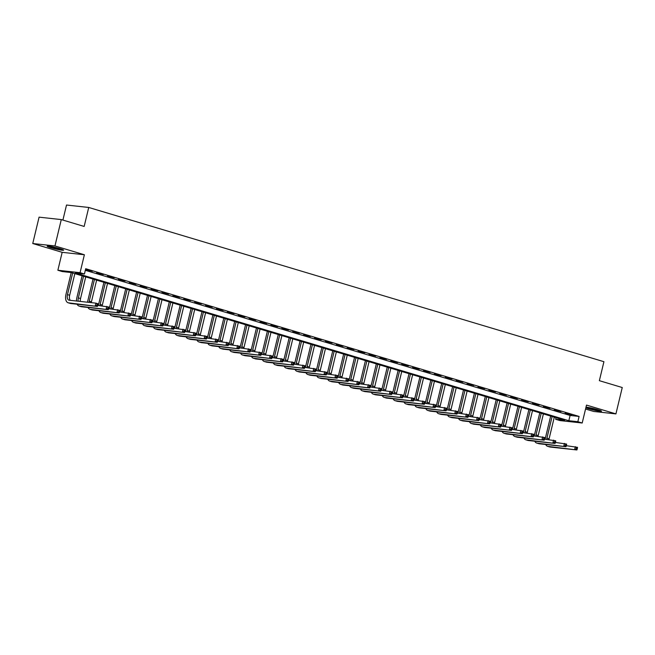 <?xml version="1.0" encoding="UTF-8"?>
<svg xmlns="http://www.w3.org/2000/svg" width="655" height="655" viewBox="0 0 655 655"><rect width="100%" height="100%" fill="white"/><g stroke="black" fill="none" stroke-linecap="round" stroke-linejoin="round"><path stroke-width="0.98" d="M50.722 247.68A8.49 0.712 -166.5 0 0 59.171 249.743A8.49 0.712 -166.5 0 0 63.658 250.177A8.49 0.712 -166.5 0 0 60.088 248.703A8.49 0.712 -166.5 0 0 51.639 246.64A8.49 0.712 -166.5 0 0 47.152 246.215A8.49 0.712 -166.5 0 0 50.722 247.68M585.857 407.778A8.49 0.712 -166.5 0 0 588.583 408.704A8.49 0.712 -166.5 0 0 597.033 410.767A8.49 0.712 -166.5 0 0 601.519 411.201A8.49 0.712 -166.5 0 0 597.95 409.735A8.49 0.712 -166.5 0 0 586.004 407.14M62.225 271.555L57.869 270.253L80.074 272.685L84.438 273.986L75.431 273.004L568.835 420.723L577.841 421.705L582.197 423.007L559.992 420.584L555.628 419.274L564.635 420.256L71.231 272.546L62.225 271.555M62.168 252.331L84.38 254.754L54.955 245.952L61.283 219.589L39.079 217.157L32.75 243.521L62.168 252.331L57.869 270.253M62.905 220.072L66.515 205.031L88.728 207.463L603.926 361.699L599.366 380.678L622.25 387.531L615.921 413.894L586.503 405.085L582.197 423.007M585.554 409.023L593.717 411.463L615.921 413.894M556.013 417.677L555.628 419.274M54.955 245.952L32.75 243.521M85.314 270.31L570.104 415.45L579.102 416.433L85.699 268.714L84.438 273.986M571.897 414.82L565.167 413.084L571.897 414.82M560.999 411.553L554.269 409.825L560.999 411.553M550.102 408.294L543.372 406.558L550.102 408.294M539.204 405.027L532.474 403.3L539.204 405.027M528.307 401.769L521.577 400.033L528.307 401.769M517.409 398.502L510.679 396.774L517.409 398.502M506.511 395.243L499.781 393.516L506.511 395.243M495.614 391.977L488.884 390.249L495.614 391.977M484.716 388.718L477.986 386.99L484.716 388.718M473.827 385.451L467.089 383.724L473.827 385.451M462.929 382.192L456.199 380.465L462.929 382.192M452.032 378.934L445.302 377.198L452.032 378.934M441.134 375.667L434.404 373.94L441.134 375.667M430.237 372.408L423.507 370.673L430.237 372.408M419.339 369.142L412.609 367.414L419.339 369.142M408.442 365.883L401.712 364.147L408.442 365.883M397.544 362.616L390.814 360.889L397.544 362.616M386.647 359.358L379.916 357.63L386.647 359.358M375.749 356.091L369.019 354.363L375.749 356.091M364.86 352.832L358.121 351.105L364.86 352.832M353.962 349.573L347.232 347.838L353.962 349.573M343.064 346.307L336.334 344.579L343.064 346.307M332.167 343.048L325.437 341.312L332.167 343.048M321.269 339.781L314.539 338.054L321.269 339.781M310.372 336.523L303.642 334.787L310.372 336.523M299.474 333.256L292.744 331.528L299.474 333.256M288.577 329.997L281.846 328.27L288.577 329.997M277.679 326.73L270.949 325.003L277.679 326.73M266.79 323.472L260.051 321.744L266.79 323.472M255.892 320.213L249.162 318.477L255.892 320.213M244.995 316.946L238.264 315.219L244.995 316.946M234.097 313.688L227.367 311.952L234.097 313.688M223.199 310.421L216.469 308.693L223.199 310.421M212.302 307.162L205.572 305.427L212.302 307.162M201.404 303.895L194.674 302.168L201.404 303.895M190.507 300.637L183.777 298.909L190.507 300.637M179.609 297.37L172.879 295.642L179.609 297.37M168.712 294.111L161.982 292.384L168.712 294.111M157.822 290.853L151.084 289.117L157.822 290.853M146.925 287.586L140.195 285.858L146.925 287.586M136.027 284.327L129.297 282.592L136.027 284.327M125.13 281.06L118.399 279.333L125.13 281.06M114.232 277.802L107.502 276.066L114.232 277.802M103.334 274.535L96.604 272.808L103.334 274.535M92.437 271.276L85.707 269.549L92.437 271.276M84.38 254.754L80.074 272.685M579.102 416.433L577.841 421.705M61.283 219.589L84.167 226.442L88.728 207.463M570.104 415.45L568.835 420.723M545.173 439.243A8.163 4.479 106.7 0 1 545.418 437.999L550.675 416.081M554.294 417.161L549.095 438.817A5.445 2.98 -73.3 0 0 548.931 439.652M552.116 416.514L546.917 438.162A5.445 2.98 -73.3 0 0 546.704 439.407M566.329 445.695L577.514 447.332L577.448 448.012L576.58 447.758L576.326 448.806L577.194 449.068L577.448 448.012M577.194 449.068L576.883 449.969L550.2 447.054A8.163 4.479 106.7 0 1 549.758 446.964L547.58 446.309A8.163 4.479 106.7 0 1 545.681 444.491M576.883 449.969L548.022 446.399A8.163 4.479 106.7 0 1 547.58 446.309M576.326 448.806L574.697 449.322L575.336 446.685L576.58 447.758M534.275 435.976A8.163 4.479 106.7 0 1 534.521 434.732L539.785 412.822M543.396 413.903L538.197 435.55A5.445 2.98 -73.3 0 0 538.042 436.394M541.218 413.248L536.019 434.904A5.445 2.98 -73.3 0 0 535.806 436.148M555.432 442.436L566.616 444.074L566.55 444.753L565.683 444.491L565.429 445.547L566.297 445.809L566.55 444.753M566.297 445.809L565.986 446.71L539.302 443.787A8.163 4.479 106.7 0 1 538.86 443.697L536.682 443.05A8.163 4.479 106.7 0 1 534.783 441.224M565.986 446.71L537.125 443.14A8.163 4.479 106.7 0 1 536.682 443.05M565.429 445.547L563.808 446.055L564.438 443.419L565.683 444.491M523.386 432.718A8.163 4.479 106.7 0 1 523.623 431.473L528.888 409.555M532.499 410.644L527.308 432.292A5.445 2.98 -73.3 0 0 527.144 433.127M530.321 409.989L525.122 431.637A5.445 2.98 -73.3 0 0 524.909 432.881M544.534 439.169L555.718 440.807L555.653 441.495L554.785 441.233L554.531 442.281L555.399 442.543L555.653 441.495M555.399 442.543L555.088 443.443L528.405 440.528A8.163 4.479 106.7 0 1 527.963 440.438L525.785 439.783A8.163 4.479 106.7 0 1 523.885 437.966M555.088 443.443L526.227 439.873A8.163 4.479 106.7 0 1 525.785 439.783M554.531 442.281L552.91 442.796L553.541 440.16L554.785 441.233M512.488 429.459A8.163 4.479 106.7 0 1 512.726 428.214L517.99 406.296M521.601 407.377L516.41 429.025A5.445 2.98 -73.3 0 0 516.246 429.868M519.423 406.722L514.224 428.378A5.445 2.98 -73.3 0 0 514.011 429.623M533.637 435.911L544.821 437.548L544.755 438.228L543.887 437.966L543.634 439.022L544.51 439.284L544.755 438.228M544.51 439.284L544.19 440.185L517.507 437.262A8.163 4.479 106.7 0 1 517.065 437.172L514.887 436.525A8.163 4.479 106.7 0 1 512.996 434.699M544.19 440.185L515.329 436.615A8.163 4.479 106.7 0 1 514.887 436.525M543.634 439.022L542.012 439.53L542.643 436.893L543.887 437.966M501.591 426.192A8.163 4.479 106.7 0 1 501.828 424.948L507.093 403.03M510.712 404.119L505.513 425.766A5.445 2.98 -73.3 0 0 505.349 426.601M508.526 403.464L503.335 425.111A5.445 2.98 -73.3 0 0 503.114 426.364M522.739 432.644L533.923 434.29L533.866 434.969L532.99 434.707L532.736 435.763L533.612 436.017L533.866 434.969M533.612 436.017L533.293 436.918L506.61 434.003A8.163 4.479 106.7 0 1 506.168 433.913L503.99 433.258A8.163 4.479 106.7 0 1 502.098 431.44M533.293 436.918L504.432 433.348A8.163 4.479 106.7 0 1 503.99 433.258M532.736 435.763L531.115 436.271L531.745 433.635L532.99 434.707M599.178 410.12A7.344 0.614 13.5 0 1 596.541 409.678A7.344 0.614 13.5 0 1 587.592 407.336M586.855 407.23A8.433 0.704 -166.5 0 0 596.992 409.874A8.433 0.704 -166.5 0 0 599.882 410.357M61.316 249.088A7.344 0.614 13.5 0 1 51.557 246.902A7.344 0.614 13.5 0 1 49.731 246.305M48.994 246.206A8.433 0.704 -166.5 0 0 50.959 246.837A8.433 0.704 -166.5 0 0 62.02 249.334M490.693 422.933A8.163 4.479 106.7 0 1 490.931 421.689L496.195 399.771M499.814 400.852L494.615 422.5A5.445 2.98 -73.3 0 0 494.451 423.343M497.628 400.205L492.437 421.853A5.445 2.98 -73.3 0 0 492.224 423.097M511.842 429.385L523.026 431.023L522.968 431.702L522.092 431.44L521.838 432.496L522.715 432.758L522.968 431.702M522.715 432.758L522.395 433.659L495.712 430.736A8.163 4.479 106.7 0 1 495.27 430.654L493.092 429.999A8.163 4.479 106.7 0 1 491.201 428.173M522.395 433.659L493.534 430.089A8.163 4.479 106.7 0 1 493.092 429.999M521.838 432.496L520.217 433.004L520.848 430.368L522.092 431.44M479.796 419.667A8.163 4.479 106.7 0 1 480.033 418.422L485.298 396.512M488.917 397.593L483.717 419.241A5.445 2.98 -73.3 0 0 483.554 420.076M486.739 396.938L481.54 418.586A5.445 2.98 -73.3 0 0 481.327 419.839M500.944 426.127L512.136 427.764L512.071 428.444L511.195 428.182L510.941 429.238L511.817 429.5L512.071 428.444M511.817 429.5L511.498 430.4L484.823 427.478A8.163 4.479 106.7 0 1 484.381 427.387L482.195 426.733A8.163 4.479 106.7 0 1 480.303 424.915M511.498 430.4L482.637 426.823A8.163 4.479 106.7 0 1 482.195 426.733M510.941 429.238L509.32 429.745L509.95 427.109L511.195 428.182M468.898 416.408A8.163 4.479 106.7 0 1 469.144 415.164L474.4 393.246M478.019 394.326L472.82 415.982A5.445 2.98 -73.3 0 0 472.656 416.817M475.841 393.68L470.642 415.327A5.445 2.98 -73.3 0 0 470.429 416.572M490.046 422.86L501.239 424.497L501.173 425.177L500.297 424.915L500.043 425.971L500.919 426.233L501.173 425.177M500.919 426.233L500.6 427.134L473.925 424.219A8.163 4.479 106.7 0 1 473.483 424.129L471.305 423.474A8.163 4.479 106.7 0 1 469.406 421.648M500.6 427.134L471.747 423.564A8.163 4.479 106.7 0 1 471.305 423.474M500.043 425.971L498.422 426.479L499.053 423.842L500.297 424.915M458.001 413.141A8.163 4.479 106.7 0 1 458.246 411.897L463.503 389.987M467.121 391.068L461.922 412.715A5.445 2.98 -73.3 0 0 461.759 413.559M464.944 390.413L459.744 412.06A5.445 2.98 -73.3 0 0 459.532 413.313M479.149 419.601L490.341 421.239L490.276 421.918L489.408 421.656L489.154 422.712L490.022 422.974L490.276 421.918M490.022 422.974L489.703 423.875L463.028 420.952A8.163 4.479 106.7 0 1 462.586 420.862L460.408 420.215A8.163 4.479 106.7 0 1 458.508 418.389M489.703 423.875L460.85 420.297A8.163 4.479 106.7 0 1 460.408 420.215M489.154 422.712L487.525 423.22L488.163 420.584L489.408 421.656M447.103 409.883A8.163 4.479 106.7 0 1 447.349 408.638L452.605 386.72M456.224 387.801L451.025 409.457A5.445 2.98 -73.3 0 0 450.861 410.292M454.046 387.154L448.847 408.802A5.445 2.98 -73.3 0 0 448.634 410.046M468.259 416.334L479.444 417.972L479.378 418.651L478.51 418.398L478.256 419.446L479.124 419.708L479.378 418.651M479.124 419.708L478.813 420.608L452.13 417.694A8.163 4.479 106.7 0 1 451.688 417.603L449.51 416.948A8.163 4.479 106.7 0 1 447.611 415.123M478.813 420.608L449.952 417.038A8.163 4.479 106.7 0 1 449.51 416.948M478.256 419.446L476.627 419.961L477.266 417.325L478.51 418.398M436.205 406.616A8.163 4.479 106.7 0 1 436.451 405.371L441.716 383.462M445.326 384.542L440.127 406.19A5.445 2.98 -73.3 0 0 439.964 407.033M443.148 383.887L437.949 405.543A5.445 2.98 -73.3 0 0 437.736 406.788M457.362 413.076L468.546 414.713L468.481 415.393L467.613 415.131L467.359 416.187L468.227 416.449L468.481 415.393M468.227 416.449L467.916 417.35L441.233 414.427A8.163 4.479 106.7 0 1 440.79 414.337L438.613 413.69A8.163 4.479 106.7 0 1 436.713 411.864M467.916 417.35L439.055 413.78A8.163 4.479 106.7 0 1 438.613 413.69M467.359 416.187L465.73 416.695L466.368 414.058L467.613 415.131M425.308 403.357A8.163 4.479 106.7 0 1 425.553 402.113L430.818 380.195M434.429 381.284L429.23 402.931A5.445 2.98 -73.3 0 0 429.074 403.767M432.251 380.629L427.052 402.276A5.445 2.98 -73.3 0 0 426.839 403.521M446.464 409.809L457.649 411.446L457.583 412.126L456.715 411.872L456.461 412.92L457.329 413.182L457.583 412.126M457.329 413.182L457.018 414.083L430.335 411.168A8.163 4.479 106.7 0 1 429.893 411.078L427.715 410.423A8.163 4.479 106.7 0 1 425.816 408.605M457.018 414.083L428.157 410.513A8.163 4.479 106.7 0 1 427.715 410.423M456.461 412.92L454.84 413.436L455.471 410.8L456.715 411.872M414.418 400.099A8.163 4.479 106.7 0 1 414.656 398.854L419.921 376.936M423.531 378.017L418.34 399.665A5.445 2.98 -73.3 0 0 418.177 400.508M421.353 377.362L416.154 399.018A5.445 2.98 -73.3 0 0 415.941 400.262M435.567 406.55L446.751 408.188L446.685 408.867L445.818 408.605L445.564 409.662L446.432 409.924L446.685 408.867M446.432 409.924L446.12 410.824L419.437 407.901A8.163 4.479 106.7 0 1 418.995 407.811L416.817 407.164A8.163 4.479 106.7 0 1 414.926 405.339M446.12 410.824L417.26 407.254A8.163 4.479 106.7 0 1 416.817 407.164M445.564 409.662L443.943 410.169L444.573 407.533L445.818 408.605M403.521 396.832A8.163 4.479 106.7 0 1 403.758 395.587L409.023 373.669M412.634 374.758L407.443 396.406A5.445 2.98 -73.3 0 0 407.279 397.241M410.456 374.103L405.257 395.751A5.445 2.98 -73.3 0 0 405.044 397.004M424.669 403.284L435.853 404.921L435.788 405.609L434.92 405.347L434.666 406.403L435.542 406.657L435.788 405.609M435.542 406.657L435.223 407.557L408.54 404.643A8.163 4.479 106.7 0 1 408.098 404.553L405.92 403.898A8.163 4.479 106.7 0 1 404.029 402.08M435.223 407.557L406.362 403.988A8.163 4.479 106.7 0 1 405.92 403.898M434.666 406.403L433.045 406.911L433.675 404.274L434.92 405.347M392.623 393.573A8.163 4.479 106.7 0 1 392.861 392.329L398.125 370.411M401.744 371.491L396.545 393.139A5.445 2.98 -73.3 0 0 396.381 393.982M399.558 370.836L394.367 392.492A5.445 2.98 -73.3 0 0 394.154 393.737M413.772 400.025L424.956 401.662L424.899 402.342L424.022 402.08L423.769 403.136L424.645 403.398L424.899 402.342M424.645 403.398L424.325 404.299L397.642 401.376A8.163 4.479 106.7 0 1 397.2 401.294L395.022 400.639A8.163 4.479 106.7 0 1 393.131 398.813M424.325 404.299L395.464 400.729A8.163 4.479 106.7 0 1 395.022 400.639M423.769 403.136L422.147 403.644L422.778 401.007L424.022 402.08M381.726 390.306A8.163 4.479 106.7 0 1 381.963 389.062L387.228 367.144M390.847 368.233L385.648 389.881A5.445 2.98 -73.3 0 0 385.484 390.716M388.669 367.578L383.47 389.226A5.445 2.98 -73.3 0 0 383.257 390.478M402.874 396.766L414.058 398.404L414.001 399.083L413.125 398.821L412.871 399.877L413.747 400.131L414.001 399.083M413.747 400.131L413.428 401.04L386.753 398.117A8.163 4.479 106.7 0 1 386.311 398.027L384.125 397.372A8.163 4.479 106.7 0 1 382.233 395.555M413.428 401.04L384.567 397.462A8.163 4.479 106.7 0 1 384.125 397.372M412.871 399.877L411.25 400.385L411.88 397.749L413.125 398.821M370.828 387.048A8.163 4.479 106.7 0 1 371.074 385.803L376.33 363.885M379.949 364.966L374.75 386.622A5.445 2.98 -73.3 0 0 374.586 387.457M377.771 364.319L372.572 385.967A5.445 2.98 -73.3 0 0 372.359 387.211M391.977 393.499L403.169 395.137L403.103 395.816L402.227 395.555L401.973 396.611L402.85 396.873L403.103 395.816M402.85 396.873L402.53 397.773L375.855 394.859A8.163 4.479 106.7 0 1 375.413 394.769L373.227 394.113A8.163 4.479 106.7 0 1 371.336 392.288M402.53 397.773L373.669 394.204A8.163 4.479 106.7 0 1 373.227 394.113M401.973 396.611L400.352 397.118L400.983 394.482L402.227 395.555M359.931 383.781A8.163 4.479 106.7 0 1 360.176 382.536L365.433 360.627M369.052 361.707L363.852 383.355A5.445 2.98 -73.3 0 0 363.689 384.198M366.874 361.052L361.675 382.7A5.445 2.98 -73.3 0 0 361.462 383.953M381.079 390.241L392.271 391.878L392.206 392.558L391.33 392.296L391.084 393.352L391.952 393.614L392.206 392.558M391.952 393.614L391.633 394.515L364.958 391.592A8.163 4.479 106.7 0 1 364.516 391.502L362.338 390.847A8.163 4.479 106.7 0 1 360.438 389.029M391.633 394.515L362.78 390.937A8.163 4.479 106.7 0 1 362.338 390.847M391.084 393.352L389.455 393.86L390.085 391.223L391.33 392.296M349.033 380.522A8.163 4.479 106.7 0 1 349.279 379.278L354.535 357.36M358.154 358.441L352.955 380.096A5.445 2.98 -73.3 0 0 352.791 380.932M355.976 357.794L350.777 379.441A5.445 2.98 -73.3 0 0 350.564 380.686M370.181 386.974L381.374 388.611L381.308 389.291L380.44 389.029L380.187 390.085L381.054 390.347L381.308 389.291M381.054 390.347L380.735 391.248L354.06 388.333A8.163 4.479 106.7 0 1 353.618 388.243L351.44 387.588A8.163 4.479 106.7 0 1 349.541 385.762M380.735 391.248L351.882 387.678A8.163 4.479 106.7 0 1 351.44 387.588M380.187 390.085L378.557 390.601L379.196 387.965L380.44 389.029M338.136 377.255A8.163 4.479 106.7 0 1 338.381 376.011L343.638 354.101M347.256 355.182L342.057 376.83A5.445 2.98 -73.3 0 0 341.894 377.673M345.079 354.527L339.88 376.175A5.445 2.98 -73.3 0 0 339.667 377.427M359.292 383.715L370.476 385.353L370.411 386.032L369.543 385.77L369.289 386.827L370.157 387.089L370.411 386.032M370.157 387.089L369.846 387.989L343.163 385.066A8.163 4.479 106.7 0 1 342.721 384.976L340.543 384.329A8.163 4.479 106.7 0 1 338.643 382.504M369.846 387.989L340.985 384.411A8.163 4.479 106.7 0 1 340.543 384.329M369.289 386.827L367.66 387.334L368.298 384.698L369.543 385.77M327.238 373.997A8.163 4.479 106.7 0 1 327.484 372.752L332.748 350.834M336.359 351.915L331.16 373.571A5.445 2.98 -73.3 0 0 331.004 374.406M334.181 351.268L328.982 372.916A5.445 2.98 -73.3 0 0 328.769 374.161M348.394 380.449L359.579 382.086L359.513 382.766L358.645 382.512L358.391 383.56L359.259 383.822L359.513 382.766M359.259 383.822L358.948 384.722L332.265 381.808A8.163 4.479 106.7 0 1 331.823 381.718L329.645 381.063A8.163 4.479 106.7 0 1 327.746 379.245M358.948 384.722L330.087 381.153A8.163 4.479 106.7 0 1 329.645 381.063M358.391 383.56L356.762 384.076L357.401 381.439L358.645 382.512M316.349 370.738A8.163 4.479 106.7 0 1 316.586 369.494L321.851 347.576M325.461 348.656L320.262 370.304A5.445 2.98 -73.3 0 0 320.107 371.148M323.283 348.002L318.084 369.657A5.445 2.98 -73.3 0 0 317.872 370.902M337.497 377.19L348.681 378.827L348.616 379.507L347.748 379.245L347.494 380.301L348.362 380.563L348.616 379.507M348.362 380.563L348.051 381.464L321.368 378.541A8.163 4.479 106.7 0 1 320.925 378.451L318.748 377.804A8.163 4.479 106.7 0 1 316.848 375.978M348.051 381.464L319.19 377.894A8.163 4.479 106.7 0 1 318.748 377.804M347.494 380.301L345.873 380.809L346.503 378.172L347.748 379.245M305.451 367.471A8.163 4.479 106.7 0 1 305.688 366.227L310.953 344.309M314.564 345.398L309.373 367.046A5.445 2.98 -73.3 0 0 309.209 367.881M312.386 344.743L307.187 366.391A5.445 2.98 -73.3 0 0 306.974 367.643M326.599 373.923L337.784 375.561L337.718 376.248L336.85 375.986L336.596 377.034L337.472 377.296L337.718 376.248M337.472 377.296L337.153 378.197L310.47 375.282A8.163 4.479 106.7 0 1 310.028 375.192L307.85 374.537A8.163 4.479 106.7 0 1 305.959 372.72M337.153 378.197L308.292 374.627A8.163 4.479 106.7 0 1 307.85 374.537M336.596 377.034L334.975 377.55L335.606 374.914L336.85 375.986M294.553 364.213A8.163 4.479 106.7 0 1 294.791 362.968L300.055 341.05M303.674 342.131L298.475 363.779A5.445 2.98 -73.3 0 0 298.312 364.622M301.488 341.476L296.297 363.132A5.445 2.98 -73.3 0 0 296.076 364.377M315.702 370.665L326.886 372.302L326.829 372.982L325.953 372.72L325.699 373.776L326.575 374.038L326.829 372.982M326.575 374.038L326.255 374.938L299.572 372.015A8.163 4.479 106.7 0 1 299.13 371.925L296.952 371.279A8.163 4.479 106.7 0 1 295.061 369.453M326.255 374.938L297.395 371.369A8.163 4.479 106.7 0 1 296.952 371.279M325.699 373.776L324.078 374.283L324.708 371.647L325.953 372.72M283.656 360.946A8.163 4.479 106.7 0 1 283.893 359.701L289.158 337.784M292.777 338.872L287.578 360.52A5.445 2.98 -73.3 0 0 287.414 361.355M290.591 338.217L285.4 359.865A5.445 2.98 -73.3 0 0 285.187 361.118M304.804 367.398L315.988 369.043L315.931 369.723L315.055 369.461L314.801 370.517L315.677 370.771L315.931 369.723M315.677 370.771L315.358 371.68L288.675 368.757A8.163 4.479 106.7 0 1 288.233 368.667L286.055 368.012A8.163 4.479 106.7 0 1 284.164 366.194M315.358 371.68L286.497 368.102A8.163 4.479 106.7 0 1 286.055 368.012M314.801 370.517L313.18 371.025L313.81 368.388L315.055 369.461M272.758 357.687A8.163 4.479 106.7 0 1 272.996 356.443L278.26 334.525M281.879 335.606L276.68 357.253A5.445 2.98 -73.3 0 0 276.516 358.097M279.701 334.959L274.502 356.607A5.445 2.98 -73.3 0 0 274.289 357.851M293.907 364.139L305.091 365.777L305.034 366.456L304.157 366.194L303.904 367.25L304.78 367.512L305.034 366.456M304.78 367.512L304.46 368.413L277.785 365.49A8.163 4.479 106.7 0 1 277.343 365.408L275.157 364.753A8.163 4.479 106.7 0 1 273.266 362.927M304.46 368.413L275.599 364.843A8.163 4.479 106.7 0 1 275.157 364.753M303.904 367.25L302.282 367.758L302.913 365.122L304.157 366.194M261.861 354.421A8.163 4.479 106.7 0 1 262.106 353.176L267.363 331.266M270.982 332.347L265.783 353.995A5.445 2.98 -73.3 0 0 265.619 354.838M268.804 331.692L263.605 353.34A5.445 2.98 -73.3 0 0 263.392 354.592M283.009 360.88L294.201 362.518L294.136 363.197L293.26 362.935L293.006 363.992L293.882 364.254L294.136 363.197M293.882 364.254L293.563 365.154L266.888 362.231A8.163 4.479 106.7 0 1 266.446 362.141L264.26 361.486A8.163 4.479 106.7 0 1 262.368 359.669M293.563 365.154L264.702 361.576A8.163 4.479 106.7 0 1 264.26 361.486M293.006 363.992L291.385 364.499L292.015 361.863L293.26 362.935M250.963 351.162A8.163 4.479 106.7 0 1 251.209 349.917L256.465 327.999M260.084 329.08L254.885 350.736A5.445 2.98 -73.3 0 0 254.721 351.571M257.906 328.433L252.707 350.081A5.445 2.98 -73.3 0 0 252.494 351.326M272.112 357.614L283.304 359.251L283.238 359.931L282.362 359.669L282.117 360.725L282.985 360.987L283.238 359.931M282.985 360.987L282.665 361.887L255.99 358.973A8.163 4.479 106.7 0 1 255.548 358.883L253.37 358.228A8.163 4.479 106.7 0 1 251.471 356.402M282.665 361.887L253.812 358.318A8.163 4.479 106.7 0 1 253.37 358.228M282.117 360.725L280.487 361.232L281.126 358.604L282.362 359.669M240.066 347.895A8.163 4.479 106.7 0 1 240.311 346.651L245.568 324.741M249.187 325.822L243.987 347.469A5.445 2.98 -73.3 0 0 243.824 348.313M247.009 325.167L241.81 346.814A5.445 2.98 -73.3 0 0 241.597 348.067M261.214 354.355L272.406 355.993L272.341 356.672L271.473 356.41L271.219 357.466L272.087 357.728L272.341 356.672M272.087 357.728L271.768 358.629L245.093 355.706A8.163 4.479 106.7 0 1 244.651 355.616L242.473 354.969A8.163 4.479 106.7 0 1 240.573 353.143M271.768 358.629L242.915 355.051A8.163 4.479 106.7 0 1 242.473 354.969M271.219 357.466L269.59 357.974L270.228 355.337L271.473 356.41M229.168 344.636A8.163 4.479 106.7 0 1 229.414 343.392L234.67 321.474M238.289 322.555L233.09 344.211A5.445 2.98 -73.3 0 0 232.926 345.046M236.111 321.908L230.912 343.556A5.445 2.98 -73.3 0 0 230.699 344.8M250.325 351.088L261.509 352.726L261.443 353.405L260.575 353.151L260.322 354.199L261.189 354.461L261.443 353.405M261.189 354.461L260.878 355.362L234.195 352.447A8.163 4.479 106.7 0 1 233.753 352.357L231.575 351.702A8.163 4.479 106.7 0 1 229.676 349.885M260.878 355.362L232.017 351.792A8.163 4.479 106.7 0 1 231.575 351.702M260.322 354.199L258.692 354.715L259.331 352.079L260.575 353.151M218.271 341.37A8.163 4.479 106.7 0 1 218.516 340.125L223.781 318.215M227.391 319.296L222.192 340.944A5.445 2.98 -73.3 0 0 222.037 341.787M225.214 318.641L220.015 340.297A5.445 2.98 -73.3 0 0 219.802 341.542M239.427 347.83L250.611 349.467L250.546 350.147L249.678 349.885L249.424 350.941L250.292 351.203L250.546 350.147M250.292 351.203L249.981 352.103L223.298 349.18A8.163 4.479 106.7 0 1 222.856 349.09L220.678 348.444A8.163 4.479 106.7 0 1 218.778 346.618M249.981 352.103L221.12 348.534A8.163 4.479 106.7 0 1 220.678 348.444M249.424 350.941L247.803 351.448L248.433 348.812L249.678 349.885M207.381 338.111A8.163 4.479 106.7 0 1 207.619 336.866L212.883 314.949M216.494 316.037L211.303 337.685A5.445 2.98 -73.3 0 0 211.139 338.52M214.316 315.382L209.117 337.03A5.445 2.98 -73.3 0 0 208.904 338.275M228.529 344.563L239.714 346.2L239.648 346.888L238.78 346.626L238.526 347.674L239.394 347.936L239.648 346.888M239.394 347.936L239.083 348.837L212.4 345.922A8.163 4.479 106.7 0 1 211.958 345.832L209.78 345.177A8.163 4.479 106.7 0 1 207.881 343.359M239.083 348.837L210.222 345.267A8.163 4.479 106.7 0 1 209.78 345.177M238.526 347.674L236.905 348.19L237.536 345.553L238.78 346.626M196.484 334.852A8.163 4.479 106.7 0 1 196.721 333.608L201.986 311.69M205.596 312.771L200.405 334.418A5.445 2.98 -73.3 0 0 200.242 335.262M203.418 312.116L198.219 333.772A5.445 2.98 -73.3 0 0 198.006 335.016M217.632 341.304L228.816 342.942L228.751 343.621L227.883 343.359L227.629 344.415L228.505 344.677L228.751 343.621M228.505 344.677L228.186 345.578L201.503 342.655A8.163 4.479 106.7 0 1 201.06 342.565L198.883 341.918A8.163 4.479 106.7 0 1 196.991 340.092M228.186 345.578L199.325 342.008A8.163 4.479 106.7 0 1 198.883 341.918M227.629 344.415L226.008 344.923L226.638 342.287L227.883 343.359M185.586 331.586A8.163 4.479 106.7 0 1 185.823 330.341L191.088 308.423M194.707 309.512L189.508 331.16A5.445 2.98 -73.3 0 0 189.344 331.995M192.521 308.857L187.33 330.505A5.445 2.98 -73.3 0 0 187.109 331.757M206.734 338.037L217.919 339.683L217.861 340.363L216.985 340.101L216.731 341.157L217.607 341.411L217.861 340.363M217.607 341.411L217.288 342.311L190.605 339.396A8.163 4.479 106.7 0 1 190.163 339.306L187.985 338.651A8.163 4.479 106.7 0 1 186.094 336.834M217.288 342.311L188.427 338.741A8.163 4.479 106.7 0 1 187.985 338.651M216.731 341.157L215.11 341.664L215.741 339.028L216.985 340.101M174.689 328.327A8.163 4.479 106.7 0 1 174.926 327.082L180.191 305.165M183.809 306.245L178.61 327.893A5.445 2.98 -73.3 0 0 178.447 328.736M181.623 305.598L176.432 327.246A5.445 2.98 -73.3 0 0 176.22 328.491M195.837 334.779L207.021 336.416L206.964 337.096L206.088 336.834L205.834 337.89L206.71 338.152L206.964 337.096M206.71 338.152L206.391 339.053L179.707 336.13A8.163 4.479 106.7 0 1 179.265 336.048L177.087 335.393A8.163 4.479 106.7 0 1 175.196 333.567M206.391 339.053L177.53 335.483A8.163 4.479 106.7 0 1 177.087 335.393M205.834 337.89L204.213 338.398L204.843 335.761L206.088 336.834M163.791 325.06A8.163 4.479 106.7 0 1 164.028 323.816L169.293 301.906M172.912 302.987L167.713 324.634A5.445 2.98 -73.3 0 0 167.549 325.469M170.734 302.332L165.535 323.979A5.445 2.98 -73.3 0 0 165.322 325.232M184.939 331.52L196.132 333.158L196.066 333.837L195.19 333.575L194.936 334.631L195.812 334.893L196.066 333.837M195.812 334.893L195.493 335.794L168.818 332.871A8.163 4.479 106.7 0 1 168.376 332.781L166.19 332.126A8.163 4.479 106.7 0 1 164.299 330.308M195.493 335.794L166.632 332.216A8.163 4.479 106.7 0 1 166.19 332.126M194.936 334.631L193.315 335.139L193.945 332.503L195.19 333.575M152.893 321.802A8.163 4.479 106.7 0 1 153.139 320.557L158.395 298.639M162.014 299.72L156.815 321.376A5.445 2.98 -73.3 0 0 156.651 322.211M159.836 299.073L154.637 320.721A5.445 2.98 -73.3 0 0 154.424 321.965M174.042 328.253L185.234 329.891L185.168 330.57L184.292 330.308L184.039 331.365L184.915 331.627L185.168 330.57M184.915 331.627L184.595 332.527L157.921 329.612A8.163 4.479 106.7 0 1 157.478 329.522L155.292 328.867A8.163 4.479 106.7 0 1 153.401 327.041M184.595 332.527L155.743 328.957A8.163 4.479 106.7 0 1 155.292 328.867M184.039 331.365L182.418 331.872L183.048 329.236L184.292 330.308M141.996 318.535A8.163 4.479 106.7 0 1 142.241 317.29L147.498 295.38M151.117 296.461L145.918 318.109A5.445 2.98 -73.3 0 0 145.754 318.952M148.939 295.806L143.74 317.454A5.445 2.98 -73.3 0 0 143.527 318.707M163.144 324.995L174.336 326.632L174.271 327.312L173.403 327.05L173.149 328.106L174.017 328.368L174.271 327.312M174.017 328.368L173.698 329.269L147.023 326.346A8.163 4.479 106.7 0 1 146.581 326.255L144.403 325.609A8.163 4.479 106.7 0 1 142.503 323.783M173.698 329.269L144.845 325.691A8.163 4.479 106.7 0 1 144.403 325.609M173.149 328.106L171.52 328.613L172.159 325.977L173.403 327.05M131.098 315.276A8.163 4.479 106.7 0 1 131.344 314.032L136.6 292.114M140.219 293.194L135.02 314.85A5.445 2.98 -73.3 0 0 134.856 315.685M138.041 292.548L132.842 314.195A5.445 2.98 -73.3 0 0 132.629 315.44M152.255 321.728L163.439 323.365L163.373 324.045L162.505 323.791L162.252 324.839L163.12 325.101L163.373 324.045M163.12 325.101L162.808 326.002L136.125 323.087A8.163 4.479 106.7 0 1 135.683 322.997L133.505 322.342A8.163 4.479 106.7 0 1 131.606 320.516M162.808 326.002L133.947 322.432A8.163 4.479 106.7 0 1 133.505 322.342M162.252 324.839L160.622 325.355L161.261 322.719L162.505 323.791M120.201 312.009A8.163 4.479 106.7 0 1 120.446 310.765L125.711 288.855M129.322 289.936L124.122 311.584A5.445 2.98 -73.3 0 0 123.959 312.427M127.144 289.281L121.945 310.937A5.445 2.98 -73.3 0 0 121.732 312.181M141.357 318.469L152.541 320.107L152.476 320.786L151.608 320.524L151.354 321.58L152.222 321.842L152.476 320.786M152.222 321.842L151.911 322.743L125.228 319.82A8.163 4.479 106.7 0 1 124.786 319.73L122.608 319.083A8.163 4.479 106.7 0 1 120.708 317.257M151.911 322.743L123.05 319.173A8.163 4.479 106.7 0 1 122.608 319.083M151.354 321.58L149.725 322.088L150.363 319.452L151.608 320.524M109.303 308.751A8.163 4.479 106.7 0 1 109.549 307.506L114.813 285.588M118.424 286.677L113.225 308.325A5.445 2.98 -73.3 0 0 113.069 309.16M116.246 286.022L111.047 307.67A5.445 2.98 -73.3 0 0 110.834 308.914M130.46 315.202L141.644 316.84L141.578 317.519L140.71 317.266L140.457 318.314L141.324 318.576L141.578 317.519M141.324 318.576L141.013 319.476L114.33 316.561A8.163 4.479 106.7 0 1 113.888 316.471L111.71 315.816A8.163 4.479 106.7 0 1 109.811 313.999M141.013 319.476L112.152 315.906A8.163 4.479 106.7 0 1 111.71 315.816M140.457 318.314L138.835 318.829L139.466 316.193L140.71 317.266M98.414 305.492A8.163 4.479 106.7 0 1 98.651 304.248L103.916 282.33M107.526 283.41L102.336 305.058A5.445 2.98 -73.3 0 0 102.172 305.901M105.349 282.755L100.149 304.411A5.445 2.98 -73.3 0 0 99.937 305.656M119.562 311.944L130.746 313.581L130.681 314.261L129.813 313.999L129.559 315.055L130.427 315.317L130.681 314.261M130.427 315.317L130.116 316.218L103.433 313.295A8.163 4.479 106.7 0 1 102.991 313.205L100.813 312.558A8.163 4.479 106.7 0 1 98.921 310.732M130.116 316.218L101.255 312.648A8.163 4.479 106.7 0 1 100.813 312.558M129.559 315.055L127.938 315.563L128.568 312.926L129.813 313.999M87.516 302.225A8.163 4.479 106.7 0 1 87.754 300.981L93.018 279.063M96.629 280.152L91.438 301.799A5.445 2.98 -73.3 0 0 91.274 302.635M94.451 279.497L89.252 301.144A5.445 2.98 -73.3 0 0 89.039 302.397M108.664 308.677L119.849 310.314L119.783 311.002L118.915 310.74L118.661 311.796L119.537 312.05L119.783 311.002M119.537 312.05L119.218 312.951L92.535 310.036A8.163 4.479 106.7 0 1 92.093 309.946L89.915 309.291A8.163 4.479 106.7 0 1 88.024 307.473M119.218 312.951L90.357 309.381A8.163 4.479 106.7 0 1 89.915 309.291M118.661 311.796L117.04 312.304L117.671 309.668L118.915 310.74M76.479 301.022A8.163 4.479 106.7 0 1 76.856 297.722L82.121 275.804M85.739 276.885L80.54 298.533A5.445 2.98 -73.3 0 0 80.328 301.439M83.553 276.23L78.363 297.886A5.445 2.98 -73.3 0 0 78.215 301.21M97.767 305.418L108.951 307.056L108.894 307.735L108.018 307.473L107.764 308.53L108.64 308.792L108.894 307.735M108.64 308.792L108.321 309.692L81.638 306.769A8.163 4.479 106.7 0 1 81.195 306.687L79.018 306.032A8.163 4.479 106.7 0 1 77.126 304.207M108.321 309.692L79.46 306.122A8.163 4.479 106.7 0 1 79.018 306.032M107.764 308.53L106.143 309.037L106.773 306.401L108.018 307.473M97.742 305.525L97.996 304.477L97.12 304.215L96.866 305.271L97.742 305.525L97.423 306.434L68.562 302.856A8.163 4.479 106.7 0 1 68.12 302.766A8.163 4.479 106.7 0 1 65.959 294.455L71.223 272.546M74.842 273.626L69.643 295.274A5.445 2.98 -73.3 0 0 70.322 300.342M72.664 272.971L67.465 294.619A5.445 2.98 -73.3 0 0 68.906 300.162A5.445 2.98 -73.3 0 0 69.201 300.219L95.876 303.142L98.053 303.797L97.996 304.477M97.423 306.434L70.748 303.511A8.163 4.479 106.7 0 1 70.306 303.421L68.12 302.766M96.866 305.271L95.245 305.779L95.876 303.142L97.12 304.215M549.095 438.817L546.917 438.162M550.2 447.054L548.022 446.399M538.197 435.55L536.019 434.904M539.302 443.787L537.125 443.14M527.308 432.292L525.122 431.637M528.405 440.528L526.227 439.873M516.41 429.025L514.224 428.378M517.507 437.262L515.329 436.615M505.513 425.766L503.335 425.111M506.61 434.003L504.432 433.348M494.615 422.5L492.437 421.853M495.712 430.736L493.534 430.089M483.717 419.241L481.54 418.586M484.823 427.478L482.637 426.823M472.82 415.982L470.642 415.327M473.925 424.219L471.747 423.564M461.922 412.715L459.744 412.06M463.028 420.952L460.85 420.297M451.025 409.457L448.847 408.802M452.13 417.694L449.952 417.038M440.127 406.19L437.949 405.543M441.233 414.427L439.055 413.78M429.23 402.931L427.052 402.276M430.335 411.168L428.157 410.513M418.34 399.665L416.154 399.018M419.437 407.901L417.26 407.254M407.443 396.406L405.257 395.751M408.54 404.643L406.362 403.988M396.545 393.139L394.367 392.492M397.642 401.376L395.464 400.729M385.648 389.881L383.47 389.226M386.753 398.117L384.567 397.462M374.75 386.622L372.572 385.967M375.855 394.859L373.669 394.204M363.852 383.355L361.675 382.7M364.958 391.592L362.78 390.937M352.955 380.096L350.777 379.441M354.06 388.333L351.882 387.678M342.057 376.83L339.88 376.175M343.163 385.066L340.985 384.411M331.16 373.571L328.982 372.916M332.265 381.808L330.087 381.153M320.262 370.304L318.084 369.657M321.368 378.541L319.19 377.894M309.373 367.046L307.187 366.391M310.47 375.282L308.292 374.627M298.475 363.779L296.297 363.132M299.572 372.015L297.395 371.369M287.578 360.52L285.4 359.865M288.675 368.757L286.497 368.102M276.68 357.253L274.502 356.607M277.785 365.49L275.599 364.843M265.783 353.995L263.605 353.34M266.888 362.231L264.702 361.576M254.885 350.736L252.707 350.081M255.99 358.973L253.812 358.318M243.987 347.469L241.81 346.814M245.093 355.706L242.915 355.051M233.09 344.211L230.912 343.556M234.195 352.447L232.017 351.792M222.192 340.944L220.015 340.297M223.298 349.18L221.12 348.534M211.303 337.685L209.117 337.03M212.4 345.922L210.222 345.267M200.405 334.418L198.219 333.772M201.503 342.655L199.325 342.008M189.508 331.16L187.33 330.505M190.605 339.396L188.427 338.741M178.61 327.893L176.432 327.246M179.707 336.13L177.53 335.483M167.713 324.634L165.535 323.979M168.818 332.871L166.632 332.216M156.815 321.376L154.637 320.721M157.921 329.612L155.743 328.957M145.918 318.109L143.74 317.454M147.023 326.346L144.845 325.691M135.02 314.85L132.842 314.195M136.125 323.087L133.947 322.432M124.122 311.584L121.945 310.937M125.228 319.82L123.05 319.173M113.225 308.325L111.047 307.67M114.33 316.561L112.152 315.906M102.336 305.058L100.149 304.411M103.433 313.295L101.255 312.648M91.438 301.799L89.252 301.144M92.535 310.036L90.357 309.381M80.54 298.533L78.363 297.886M81.638 306.769L79.46 306.122M69.643 295.274L67.465 294.619M70.748 303.511L68.562 302.856"/></g></svg>

